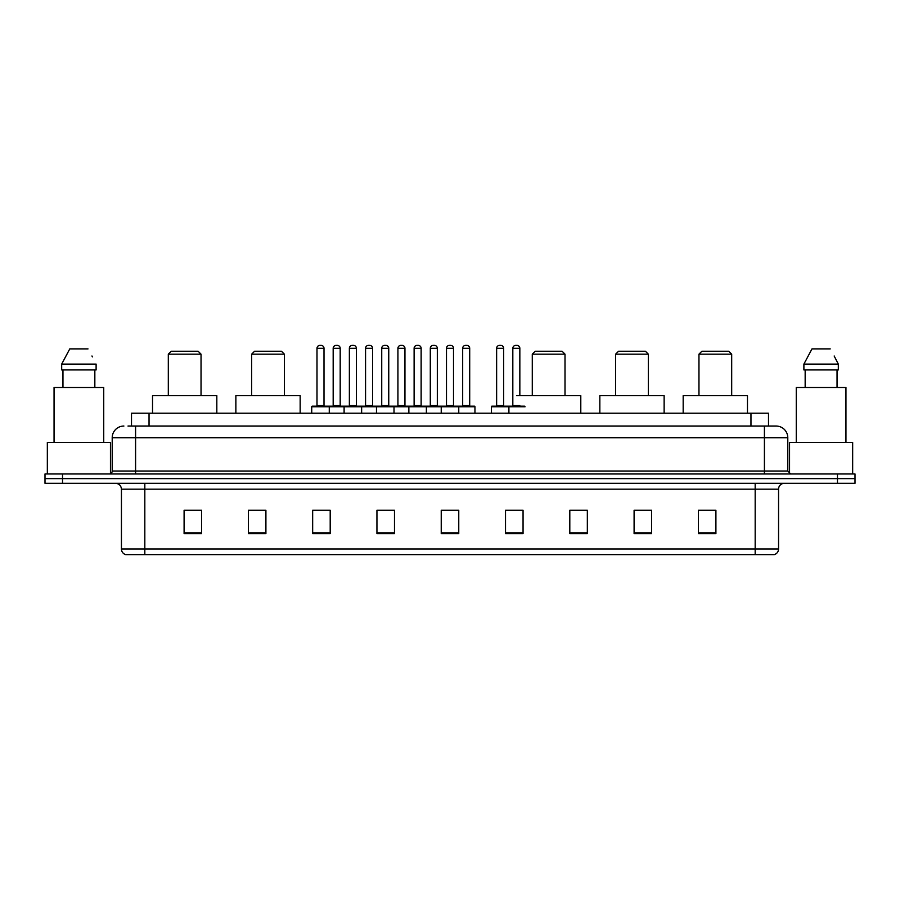 <?xml version="1.0" encoding="UTF-8"?>
<svg xmlns="http://www.w3.org/2000/svg" width="900" height="900" viewBox="0 0 900 900"><rect width="100%" height="100%" fill="white"/><g stroke="black" fill="none" stroke-linecap="round" stroke-linejoin="round"><path stroke-width="1.35" d="M127.991 426.037L135.585 426.037L127.991 426.037L131.501 426.037L131.501 413.179L768.499 413.179L768.499 426.037M123.896 426.037A11.689 11.689 0 0 0 112.207 437.726L112.207 471.037A2.925 2.925 0 0 1 109.282 473.963M787.793 437.726L135.585 437.726L135.585 426.037L776.104 426.037A11.689 11.689 0 0 1 787.793 437.726L787.793 471.037L790.717 473.963M62.527 473.963L45 473.963L45 478.631L62.527 478.631L45 478.631L45 483.311L62.527 483.311L62.527 478.631L837.472 478.631L62.527 478.631L62.527 473.963L837.472 473.963L837.472 478.631L855 478.631L837.472 478.631L837.472 483.311L62.527 483.311M855 473.963L855 478.631L855 473.963L837.472 473.963M775.924 426.037L772.009 426.037M774.056 554.614L125.944 554.614M125.651 554.614A5.839 5.839 0 0 1 121.444 549L144.821 549L144.821 554.614L755.179 554.614L755.179 549L778.556 549L778.556 489.161A5.839 5.839 0 0 1 784.406 483.311M121.444 549L121.444 489.161C121.095 485.606 119.149 483.66 115.594 483.311M715.905 533.632L715.905 510.255L698.377 510.255L698.377 533.632L715.905 533.632M651.623 533.632L651.623 510.255L634.095 510.255L634.095 533.632L651.623 533.632M587.34 533.632L587.34 510.255L569.801 510.255L569.801 533.632L587.34 533.632M523.058 533.632L523.058 510.255L505.519 510.255L505.519 533.632L523.058 533.632M201.623 533.632L201.623 510.255L184.095 510.255L184.095 533.632L201.623 533.632M265.905 533.632L265.905 510.255L248.377 510.255L248.377 533.632L265.905 533.632M330.199 533.632L330.199 510.255L312.66 510.255L312.66 533.632L330.199 533.632M394.481 533.632L394.481 510.255L376.942 510.255L376.942 533.632L394.481 533.632M458.764 533.632L458.764 510.255L441.236 510.255L441.236 533.632L458.764 533.632M855 483.311L855 478.631L855 483.311L837.472 483.311M755.179 554.614L773.887 554.614M587.34 510.255L569.801 510.368L587.34 510.255M380.869 510.368L389.632 510.368M316.114 510.368L324.877 510.368M511.942 510.368L520.717 510.368M445.613 510.368L454.387 510.368M265.905 510.368L248.377 510.368M201.623 510.368L184.095 510.368M651.623 510.368L634.095 510.368M715.905 510.368L698.377 510.368M110.453 473.715L110.453 442.406L47.34 442.406L47.34 473.963M103.736 442.406L103.736 387.473L54.056 387.473L54.056 442.406M94.837 369.934L94.837 387.473L94.837 369.934M61.684 364.095L69.773 348.896L61.684 364.095L61.684 369.934L96.109 369.934L96.109 364.095L61.684 364.095M92.419 356.873L91.957 355.995M62.955 369.934L62.955 387.473M88.02 348.896L69.773 348.896M168.311 354.161L201.037 354.161L198.112 351.236L171.236 351.236L168.311 354.161L168.311 395.651M201.037 354.161L201.037 395.651M216.821 413.179L216.821 395.651L152.528 395.651L152.528 413.179M251.651 354.161L284.377 354.161L281.452 351.236L254.576 351.236L251.651 354.161L251.651 395.651M284.377 354.161L284.377 395.651M300.161 413.179L300.161 395.651L235.868 395.651L235.868 413.179M532.283 354.161L565.009 354.161L562.095 351.236L535.207 351.236L532.283 354.161L532.283 395.651M565.009 354.161L565.009 395.651M580.793 413.179L580.793 395.651L516.51 395.651M615.623 354.161L648.349 354.161L645.424 351.236L618.548 351.236L615.623 354.161L615.623 395.651M648.349 354.161L648.349 395.651M664.133 413.179L664.133 395.651L599.839 395.651L599.839 413.179M698.962 354.161L731.689 354.161L728.764 351.236L701.887 351.236L698.962 354.161L698.962 395.651M731.689 354.161L731.689 395.651M747.472 413.179L747.472 395.651L683.179 395.651L683.179 413.179M852.66 473.963L852.66 442.406L789.548 442.406L789.548 473.715M845.944 442.406L845.944 387.473L796.264 387.473L796.264 442.406M834.626 356.873L838.316 364.095L803.891 364.095L811.98 348.896L803.891 364.095L803.891 369.934L838.316 369.934L838.316 364.095L838.316 369.934M838.316 364.095L834.165 355.995M805.163 369.934L805.163 387.473M837.045 387.473L837.045 369.934M830.227 348.896L811.98 348.896M458.01 406.17L474.368 406.17A0.585 0.585 0 0 1 474.952 406.755L311.726 406.755A0.585 0.585 0 0 1 312.311 406.17L328.68 406.17A0.585 0.585 0 0 1 329.265 406.755L329.265 413.179M324 405.585A0.585 0.585 0 0 0 324.585 406.17L316.406 406.17A0.585 0.585 0 0 0 316.991 405.585L324 405.585L324 348.311A2.925 2.925 0 0 0 321.075 345.386L319.905 345.386A2.925 2.925 0 0 0 316.991 348.311L316.991 405.585M311.726 406.755L311.726 413.179M344.104 413.179L344.104 406.755A0.585 0.585 0 0 1 344.689 406.17L361.058 406.17A0.585 0.585 0 0 1 361.631 406.755L361.631 413.179M356.377 405.585A0.585 0.585 0 0 0 356.963 406.17L348.784 406.17A0.585 0.585 0 0 0 349.369 405.585L356.377 405.585L356.377 348.311A2.925 2.925 0 0 0 353.452 345.386L352.282 345.386A2.925 2.925 0 0 0 349.369 348.311L349.369 405.585M376.481 413.179L376.481 406.755A0.585 0.585 0 0 1 377.066 406.17L393.424 406.17A0.585 0.585 0 0 1 394.009 406.755L394.009 413.179M388.755 405.585A0.585 0.585 0 0 0 389.34 406.17L381.161 406.17A0.585 0.585 0 0 0 381.735 405.585L388.755 405.585L388.755 348.311A2.925 2.925 0 0 0 385.83 345.386L384.66 345.386A2.925 2.925 0 0 0 381.735 348.311L381.735 405.585M408.859 413.179L408.859 406.755A0.585 0.585 0 0 1 409.444 406.17L425.801 406.17A0.585 0.585 0 0 1 426.386 406.755L426.386 413.179M421.132 405.585A0.585 0.585 0 0 0 421.718 406.17L413.527 406.17A0.585 0.585 0 0 0 414.113 405.585L421.132 405.585L421.132 348.311A2.925 2.925 0 0 0 418.207 345.386L417.037 345.386A2.925 2.925 0 0 0 414.113 348.311L414.113 405.585M441.236 413.179L441.236 406.755A0.585 0.585 0 0 1 441.821 406.17L458.179 406.17A0.585 0.585 0 0 1 458.764 406.755L458.764 413.179M453.51 405.585A0.585 0.585 0 0 0 454.095 406.17L445.905 406.17A0.585 0.585 0 0 0 446.49 405.585L453.51 405.585L453.51 348.311A2.925 2.925 0 0 0 450.585 345.386L449.415 345.386A2.925 2.925 0 0 0 446.49 348.311L446.49 405.585M525.094 406.755L491.377 406.755A0.585 0.585 0 0 1 491.963 406.17L508.32 406.17A0.585 0.585 0 0 1 508.905 406.755L508.905 413.179M503.651 405.585A0.585 0.585 0 0 0 504.236 406.17L496.058 406.17A0.585 0.585 0 0 0 496.631 405.585L503.651 405.585L503.651 348.311A2.925 2.925 0 0 0 500.726 345.386L499.556 345.386A2.925 2.925 0 0 0 496.631 348.311L496.631 405.585M491.377 406.755L491.377 413.179M344.869 406.17L328.5 406.17M333.18 348.311A2.925 2.925 0 0 1 336.094 345.386L337.264 345.386A2.925 2.925 0 0 1 340.189 348.311L333.18 348.311L333.18 405.585A0.585 0.585 0 0 1 332.595 406.17M340.189 348.311L340.189 405.585A0.585 0.585 0 0 0 340.774 406.17M377.235 406.17L360.877 406.17M365.558 348.311A2.925 2.925 0 0 1 368.471 345.386L369.641 345.386A2.925 2.925 0 0 1 372.566 348.311L365.558 348.311L365.558 405.585A0.585 0.585 0 0 1 364.973 406.17M372.566 348.311L372.566 405.585A0.585 0.585 0 0 0 373.151 406.17M409.613 406.17L393.255 406.17M397.924 348.311A2.925 2.925 0 0 1 400.849 345.386L402.019 345.386A2.925 2.925 0 0 1 404.944 348.311L397.924 348.311L397.924 405.585A0.585 0.585 0 0 1 397.339 406.17M404.944 348.311L404.944 405.585A0.585 0.585 0 0 0 405.529 406.17M441.99 406.17L425.632 406.17M430.301 348.311A2.925 2.925 0 0 1 433.226 345.386L434.396 345.386A2.925 2.925 0 0 1 437.321 348.311L430.301 348.311L430.301 405.585A0.585 0.585 0 0 1 429.716 406.17M437.321 348.311L437.321 405.585A0.585 0.585 0 0 0 437.906 406.17M462.679 348.311A2.925 2.925 0 0 1 465.604 345.386L466.774 345.386A2.925 2.925 0 0 1 469.699 348.311L462.679 348.311L462.679 405.585A0.585 0.585 0 0 1 462.094 406.17M469.699 348.311L469.699 405.585A0.585 0.585 0 0 0 470.284 406.17M474.952 406.755L474.952 413.179M508.151 406.17L524.509 406.17M512.82 348.311A2.925 2.925 0 0 1 515.745 345.386L516.915 345.386A2.925 2.925 0 0 1 519.84 348.311L512.82 348.311L512.82 405.585A0.585 0.585 0 0 1 512.235 406.17M519.84 348.311L519.84 395.651M149.04 426.037L149.04 413.179M750.96 426.037L750.96 413.179M135.585 473.963L135.585 437.726L112.207 437.726M112.207 471.037L787.793 471.037M764.415 426.037L764.415 473.963M755.179 483.311L755.179 489.161L121.444 489.161M778.556 489.161L755.179 489.161L755.179 549L144.821 549L144.821 483.311M458.764 532.822L441.236 532.822M394.481 532.822L376.942 532.822M330.199 532.822L312.66 532.822M265.905 532.822L248.377 532.822M201.623 532.822L184.095 532.822M523.058 532.822L505.519 532.822M587.34 532.822L569.801 532.822M651.623 532.822L634.095 532.822M715.905 532.822L698.377 532.822M324 348.311L316.991 348.311M356.377 348.311L349.369 348.311M388.755 348.311L381.735 348.311M421.132 348.311L414.113 348.311M453.51 348.311L446.49 348.311M503.651 348.311L496.631 348.311M333.18 405.585L340.189 405.585M365.558 405.585L372.566 405.585M397.924 405.585L404.944 405.585M430.301 405.585L437.321 405.585M462.679 405.585L469.699 405.585M512.82 405.585L519.84 405.585M774.349 554.614C776.992 553.669 778.399 551.801 778.556 549"/></g></svg>
